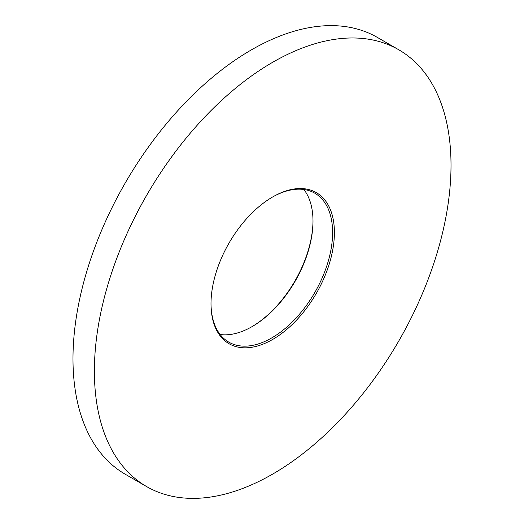 <?xml version="1.0" encoding="UTF-8"?>
<svg xmlns="http://www.w3.org/2000/svg" width="524" height="524" viewBox="0 0 524 524"><rect width="100%" height="100%" fill="white"/><g stroke="black" fill="none" stroke-linecap="round" stroke-linejoin="round"><path stroke-width="0.79" d="M272.696 196.939L272.696 196.939A87.253 50.376 -60 0 1 334.397 232.558A87.253 50.376 -60 0 1 272.696 339.421A87.253 50.376 -60 0 1 211.002 303.796A87.253 50.376 -60 0 1 272.696 196.939L272.696 196.939M211.002 303.278A85.988 49.649 120 0 0 228.811 342.133A85.988 49.649 120 0 0 271.805 337.875A85.988 49.649 120 0 0 327.985 262.098A85.988 49.649 120 0 0 314.8 193.192A85.988 49.649 120 0 0 272.251 197.194M251.749 326.806A87.253 50.376 120 0 0 312.998 220.722M303.861 189.492A85.988 49.649 -60 0 1 312.998 221.233A85.988 49.649 -60 0 1 252.195 326.55L252.195 326.55A85.988 49.649 -60 0 1 220.139 334.509M272.696 62.277A252.175 145.593 120 0 0 107.957 284.493A252.175 145.593 120 0 0 146.615 486.567A252.175 145.593 120 0 0 272.696 474.076A252.175 145.593 120 0 0 437.442 251.861A252.175 145.593 120 0 0 398.784 49.787A252.175 145.593 120 0 0 272.696 62.277M398.784 49.787L377.385 37.433A252.175 145.593 120 0 0 251.304 49.924A252.175 145.593 120 0 0 86.558 272.139A252.175 145.593 120 0 0 125.216 474.213L146.615 486.567"/></g></svg>

